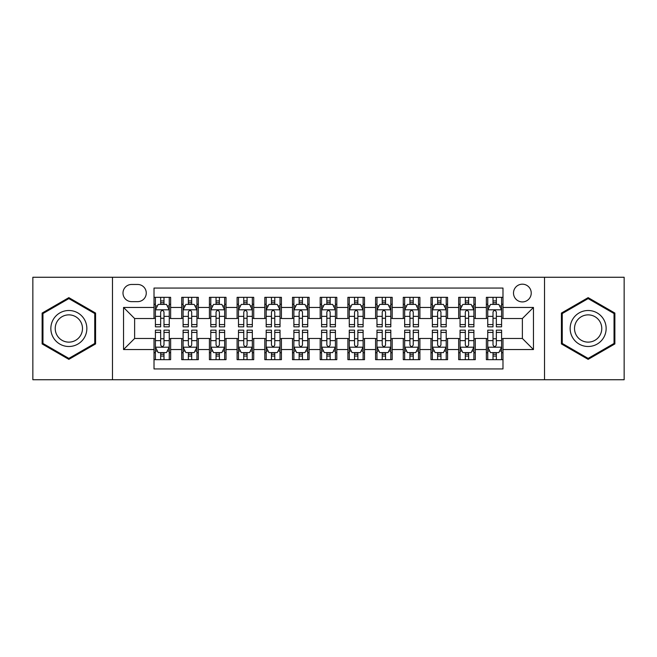 <?xml version="1.0" encoding="UTF-8"?>
<svg xmlns="http://www.w3.org/2000/svg" width="657" height="657" viewBox="0 0 657 657"><rect width="100%" height="100%" fill="white"/><g stroke="black" fill="none" stroke-linecap="round" stroke-linejoin="round"><path stroke-width="0.99" d="M522.372 284.185A8.861 8.861 0 0 0 513.503 293.047A8.861 8.861 0 0 0 522.372 301.916A8.861 8.861 0 0 0 531.234 293.047A8.861 8.861 0 0 0 522.372 284.185M544.522 379.738L624.15 379.738L624.15 277.262L544.522 277.262L544.522 379.738L112.478 379.738L112.478 277.262L32.85 277.262L32.85 379.738L112.478 379.738M502.983 297.342L486.361 297.342L486.361 307.451L475.29 307.451L475.29 318.53L486.361 318.53L486.361 307.451M475.29 307.451L475.29 297.342L458.668 297.342L458.668 307.451L447.589 307.451L447.589 318.53L458.668 318.53L458.668 307.451M447.589 307.451L447.589 297.342L430.976 297.342L430.976 307.451L419.897 307.451L419.897 318.53L430.976 318.53L430.976 307.451M419.897 307.451L419.897 297.342L403.275 297.342L403.275 307.451L392.196 307.451L392.196 318.53L403.275 318.53L403.275 307.451M392.196 307.451L392.196 297.342L375.582 297.342L375.582 307.451L364.504 307.451L364.504 318.53L375.582 318.53L375.582 307.451M364.504 307.451L364.504 297.342L347.89 297.342L347.89 307.451L336.811 307.451L336.811 318.53L347.89 318.53L347.89 307.451M336.811 307.451L336.811 297.342L320.189 297.342L320.189 307.451L309.11 307.451L309.11 318.53L320.189 318.53L320.189 307.451M309.11 307.451L309.11 297.342L292.496 297.342L292.496 307.451L281.418 307.451L281.418 318.53L292.496 318.53L292.496 307.451M281.418 307.451L281.418 297.342L264.804 297.342L264.804 307.451L253.725 307.451L253.725 318.53L264.804 318.53L264.804 307.451M253.725 307.451L253.725 297.342L237.103 297.342L237.103 307.451L226.024 307.451L226.024 318.53L237.103 318.53L237.103 307.451M226.024 307.451L226.024 297.342L209.411 297.342L209.411 307.451L198.332 307.451L198.332 318.53L209.411 318.53L209.411 307.451M198.332 307.451L198.332 297.342L181.71 297.342L181.71 318.53L170.639 318.53L170.639 297.342L154.017 297.342M154.017 359.658L170.639 359.658L170.639 338.47L181.71 338.47L181.71 359.658L198.332 359.658L198.332 338.47L209.411 338.47L209.411 349.549L198.332 349.549M209.411 349.549L209.411 359.658L226.024 359.658L226.024 338.47L237.103 338.47L237.103 349.549L226.024 349.549M237.103 349.549L237.103 359.658L253.725 359.658L253.725 338.47L264.804 338.47L264.804 349.549L253.725 349.549M264.804 349.549L264.804 359.658L281.418 359.658L281.418 338.47L292.496 338.47L292.496 349.549L281.418 349.549M292.496 349.549L292.496 359.658L309.11 359.658L309.11 338.47L320.189 338.47L320.189 349.549L309.11 349.549M320.189 349.549L320.189 359.658L336.811 359.658L336.811 338.47L347.89 338.47L347.89 349.549L336.811 349.549M347.89 349.549L347.89 359.658L364.504 359.658L364.504 338.47L375.582 338.47L375.582 349.549L364.504 349.549M375.582 349.549L375.582 359.658L392.196 359.658L392.196 338.47L403.275 338.47L403.275 349.549L392.196 349.549M403.275 349.549L403.275 359.658L419.897 359.658L419.897 338.47L430.976 338.47L430.976 349.549L419.897 349.549M430.976 349.549L430.976 359.658L447.589 359.658L447.589 338.47L458.668 338.47L458.668 349.549L447.589 349.549M458.668 349.549L458.668 359.658L475.29 359.658L475.29 338.47L486.361 338.47L486.361 349.549L475.29 349.549M131.581 301.637L137.674 301.637A8.582 8.582 0 0 0 146.265 293.047A8.582 8.582 0 0 0 137.674 284.465L131.581 284.465A8.582 8.582 0 0 0 122.999 293.047A8.582 8.582 0 0 0 131.581 301.637M544.522 277.262L112.478 277.262M502.983 307.451L502.983 288.062L154.017 288.062L154.017 318.53L134.628 318.53L134.628 338.47L154.017 338.47L154.017 368.938L502.983 368.938L502.983 338.47L522.372 338.47L522.372 318.53L502.983 318.53L502.983 307.451L533.451 307.451L533.451 349.549L502.983 349.549M154.017 349.549L123.549 349.549L123.549 307.451L154.017 307.451M486.361 349.549L486.361 359.658L502.983 359.658M154.017 304.265L155.405 304.265M160.661 304.265L163.987 304.265M169.251 304.265L170.639 304.265M154.017 318.251L155.405 318.251M160.661 318.251L163.987 318.251M169.251 318.251L170.639 318.251M154.017 338.749L155.405 338.749M160.661 338.749L163.987 338.749M169.251 338.749L170.639 338.749M154.017 352.735L155.405 352.735M160.661 352.735L163.987 352.735M169.251 352.735L170.639 352.735M181.71 318.251L183.098 318.251M188.362 318.251L191.688 318.251M196.944 318.251L198.332 318.251M181.71 304.265L183.098 304.265M188.362 304.265L191.688 304.265M196.944 304.265L198.332 304.265M181.71 338.749L183.098 338.749M188.362 338.749L191.688 338.749M196.944 338.749L198.332 338.749M181.71 352.735L183.098 352.735M188.362 352.735L191.688 352.735M196.944 352.735L198.332 352.735M209.411 338.749L210.79 338.749M216.054 338.749L219.381 338.749M224.645 338.749L226.024 338.749M209.411 352.735L210.79 352.735M216.054 352.735L219.381 352.735M224.645 352.735L226.024 352.735M209.411 304.265L210.79 304.265M216.054 304.265L219.381 304.265M224.645 304.265L226.024 304.265M209.411 318.251L210.79 318.251M216.054 318.251L219.381 318.251M224.645 318.251L226.024 318.251M237.103 338.749L238.491 338.749M243.755 338.749L247.073 338.749M252.337 338.749L253.725 338.749M237.103 352.735L238.491 352.735M243.755 352.735L247.073 352.735M252.337 352.735L253.725 352.735M237.103 304.265L238.491 304.265M243.755 304.265L247.073 304.265M252.337 304.265L253.725 304.265M237.103 318.251L238.491 318.251M243.755 318.251L247.073 318.251M252.337 318.251L253.725 318.251M264.804 338.749L266.184 338.749M271.448 338.749L274.774 338.749M280.03 338.749L281.418 338.749M264.804 352.735L266.184 352.735M271.448 352.735L274.774 352.735M280.03 352.735L281.418 352.735M264.804 304.265L266.184 304.265M271.448 304.265L274.774 304.265M280.03 304.265L281.418 304.265M264.804 318.251L266.184 318.251M271.448 318.251L274.774 318.251M280.03 318.251L281.418 318.251M292.496 338.749L293.884 338.749M299.14 338.749L302.466 338.749M307.731 338.749L309.11 338.749M292.496 352.735L293.884 352.735M299.14 352.735L302.466 352.735M307.731 352.735L309.11 352.735M292.496 304.265L293.884 304.265M299.14 304.265L302.466 304.265M307.731 304.265L309.11 304.265M292.496 318.251L293.884 318.251M299.14 318.251L302.466 318.251M307.731 318.251L309.11 318.251M320.189 338.749L321.577 338.749M326.841 338.749L330.159 338.749M335.423 338.749L336.811 338.749M320.189 352.735L321.577 352.735M326.841 352.735L330.159 352.735M335.423 352.735L336.811 352.735M320.189 304.265L321.577 304.265M326.841 304.265L330.159 304.265M335.423 304.265L336.811 304.265M320.189 318.251L321.577 318.251M326.841 318.251L330.159 318.251M335.423 318.251L336.811 318.251M347.89 338.749L349.269 338.749M354.534 338.749L357.86 338.749M363.116 338.749L364.504 338.749M347.89 352.735L349.269 352.735M354.534 352.735L357.86 352.735M363.116 352.735L364.504 352.735M347.89 304.265L349.269 304.265M354.534 304.265L357.86 304.265M363.116 304.265L364.504 304.265M347.89 318.251L349.269 318.251M354.534 318.251L357.86 318.251M363.116 318.251L364.504 318.251M375.582 338.749L376.97 338.749M382.226 338.749L385.552 338.749M390.816 338.749L392.196 338.749M375.582 352.735L376.97 352.735M382.226 352.735L385.552 352.735M390.816 352.735L392.196 352.735M375.582 304.265L376.97 304.265M382.226 304.265L385.552 304.265M390.816 304.265L392.196 304.265M375.582 318.251L376.97 318.251M382.226 318.251L385.552 318.251M390.816 318.251L392.196 318.251M403.275 338.749L404.663 338.749M409.927 338.749L413.245 338.749M418.509 338.749L419.897 338.749M403.275 352.735L404.663 352.735M409.927 352.735L413.245 352.735M418.509 352.735L419.897 352.735M403.275 304.265L404.663 304.265M409.927 304.265L413.245 304.265M418.509 304.265L419.897 304.265M403.275 318.251L404.663 318.251M409.927 318.251L413.245 318.251M418.509 318.251L419.897 318.251M430.976 338.749L432.355 338.749M437.619 338.749L440.946 338.749M446.21 338.749L447.589 338.749M430.976 352.735L432.355 352.735M437.619 352.735L440.946 352.735M446.21 352.735L447.589 352.735M430.976 304.265L432.355 304.265M437.619 304.265L440.946 304.265M446.21 304.265L447.589 304.265M430.976 318.251L432.355 318.251M437.619 318.251L440.946 318.251M446.21 318.251L447.589 318.251M458.668 338.749L460.056 338.749M465.312 338.749L468.638 338.749M473.902 338.749L475.29 338.749M458.668 352.735L460.056 352.735M465.312 352.735L468.638 352.735M473.902 352.735L475.29 352.735M458.668 304.265L460.056 304.265M465.312 304.265L468.638 304.265M473.902 304.265L475.29 304.265M458.668 318.251L460.056 318.251M465.312 318.251L468.638 318.251M473.902 318.251L475.29 318.251M486.361 338.749L487.749 338.749M493.013 338.749L496.339 338.749M501.595 338.749L502.983 338.749M486.361 352.735L487.749 352.735M493.013 352.735L496.339 352.735M501.595 352.735L502.983 352.735M486.361 304.265L487.749 304.265M493.013 304.265L496.339 304.265M501.595 304.265L502.983 304.265M486.361 318.251L487.749 318.251M493.013 318.251L496.339 318.251M501.595 318.251L502.983 318.251M134.628 318.53L123.549 307.451M134.628 338.47L123.549 349.549M533.451 307.451L522.372 318.53M533.451 349.549L522.372 338.47M68.854 359.363L95.577 343.931L95.577 313.069L68.854 297.637L42.13 313.069L42.13 343.931L68.854 359.363M614.87 313.069L588.146 297.637L561.423 313.069L561.423 343.931L588.146 359.363L614.87 343.931L614.87 313.069M163.987 300.939L160.661 300.939M169.251 324.583L163.987 324.583L163.987 326.841L169.251 326.841L169.251 309.948L166.484 304.405L158.173 304.405L155.405 309.948L155.405 326.841L160.661 326.841L160.661 324.583L155.405 324.583M155.405 309.948L155.405 297.342M169.251 309.948L169.251 297.342M160.661 304.405L160.661 297.342M163.987 297.342L163.987 304.405M163.987 324.583L163.987 312.018C162.879 309.89 161.778 309.89 160.661 312.018L160.661 324.583M160.661 356.061L163.987 356.061M155.405 332.417L160.661 332.417L160.661 330.159L155.405 330.159L155.405 347.052L158.173 352.595L166.484 352.595L169.251 347.052L169.251 330.159L163.987 330.159L163.987 332.417L169.251 332.417M169.251 347.052L169.251 359.658M155.405 347.052L155.405 359.658M163.987 352.595L163.987 359.658M160.661 359.658L160.661 352.595M160.661 332.417L160.661 344.982C161.77 347.11 162.879 347.11 163.987 344.982L163.987 332.417M68.854 310.498A18.002 18.002 0 0 0 50.852 328.5A18.002 18.002 0 0 0 68.854 346.502A18.002 18.002 0 0 0 86.855 328.5A18.002 18.002 0 0 0 68.854 310.498M68.854 314.867A13.633 13.633 0 0 0 55.221 328.5A13.633 13.633 0 0 0 68.854 342.133A13.633 13.633 0 0 0 82.486 328.5A13.633 13.633 0 0 0 68.854 314.867M94.748 343.447L68.854 358.402L42.96 343.447L42.96 313.553L68.854 298.598L94.748 313.553L94.748 343.447M572.559 319.499A18.002 18.002 0 0 0 579.146 344.087A18.002 18.002 0 0 0 603.734 337.501A18.002 18.002 0 0 0 597.147 312.913A18.002 18.002 0 0 0 572.559 319.499M576.345 321.684A13.633 13.633 0 0 0 581.33 340.301A13.633 13.633 0 0 0 599.948 335.316A13.633 13.633 0 0 0 594.963 316.699A13.633 13.633 0 0 0 576.345 321.684M614.04 313.553L614.04 343.447L588.146 358.402L562.252 343.447L562.252 313.553L588.146 298.598L614.04 313.553M191.688 300.939L188.362 300.939M196.944 324.583L191.688 324.583L191.688 326.841L196.944 326.841L196.944 309.948L194.176 304.405L185.865 304.405L183.098 309.948L183.098 326.841L188.362 326.841L188.362 324.583L183.098 324.583M183.098 309.948L183.098 297.342M196.944 309.948L196.944 297.342M188.362 304.405L188.362 297.342M191.688 297.342L191.688 304.405M191.688 324.583L191.688 312.018C190.579 309.89 189.471 309.89 188.362 312.018L188.362 324.583M219.381 300.939L216.054 300.939M224.645 324.583L219.381 324.583L219.381 326.841L224.645 326.841L224.645 309.948L221.869 304.405L213.566 304.405L210.79 309.948L210.79 326.841L216.054 326.841L216.054 324.583L210.79 324.583M210.79 309.948L210.79 297.342M224.645 309.948L224.645 297.342M216.054 304.405L216.054 297.342M219.381 297.342L219.381 304.405M219.381 324.583L219.381 312.018C218.272 309.89 217.163 309.89 216.054 312.018L216.054 324.583M247.073 300.939L243.755 300.939M252.337 324.583L247.073 324.583L247.073 326.841L252.337 326.841L252.337 309.948L249.57 304.405L241.259 304.405L238.491 309.948L238.491 326.841L243.755 326.841L243.755 324.583L238.491 324.583M238.491 309.948L238.491 297.342M252.337 309.948L252.337 297.342M243.755 304.405L243.755 297.342M247.073 297.342L247.073 304.405M247.073 324.583L247.073 312.018C245.973 309.89 244.864 309.89 243.755 312.018L243.755 324.583M274.774 300.939L271.448 300.939M280.03 324.583L274.774 324.583L274.774 326.841L280.03 326.841L280.03 309.948L277.262 304.405L268.951 304.405L266.184 309.948L266.184 326.841L271.448 326.841L271.448 324.583L266.184 324.583M266.184 309.948L266.184 297.342M280.03 309.948L280.03 297.342M271.448 304.405L271.448 297.342M274.774 297.342L274.774 304.405M274.774 324.583L274.774 312.018C273.665 309.89 272.556 309.89 271.448 312.018L271.448 324.583M188.362 356.061L191.688 356.061M183.098 332.417L188.362 332.417L188.362 330.159L183.098 330.159L183.098 347.052L185.865 352.595L194.176 352.595L196.944 347.052L196.944 330.159L191.688 330.159L191.688 332.417L196.944 332.417M196.944 347.052L196.944 359.658M183.098 347.052L183.098 359.658M191.688 352.595L191.688 359.658M188.362 359.658L188.362 352.595M188.362 332.417L188.362 344.982C189.471 347.11 190.571 347.11 191.688 344.982L191.688 332.417M216.054 356.061L219.381 356.061M210.79 332.417L216.054 332.417L216.054 330.159L210.79 330.159L210.79 347.052L213.566 352.595L221.869 352.595L224.645 347.052L224.645 330.159L219.381 330.159L219.381 332.417L224.645 332.417M224.645 347.052L224.645 359.658M210.79 347.052L210.79 359.658M219.381 352.595L219.381 359.658M216.054 359.658L216.054 352.595M216.054 332.417L216.054 344.982C217.163 347.11 218.272 347.11 219.381 344.982L219.381 332.417M243.755 356.061L247.073 356.061M238.491 332.417L243.755 332.417L243.755 330.159L238.491 330.159L238.491 347.052L241.259 352.595L249.57 352.595L252.337 347.052L252.337 330.159L247.073 330.159L247.073 332.417L252.337 332.417M252.337 347.052L252.337 359.658M238.491 347.052L238.491 359.658M247.073 352.595L247.073 359.658M243.755 359.658L243.755 352.595M243.755 332.417L243.755 344.982C244.856 347.11 245.964 347.11 247.073 344.982L247.073 332.417M271.448 356.061L274.774 356.061M266.184 332.417L271.448 332.417L271.448 330.159L266.184 330.159L266.184 347.052L268.951 352.595L277.262 352.595L280.03 347.052L280.03 330.159L274.774 330.159L274.774 332.417L280.03 332.417M280.03 347.052L280.03 359.658M266.184 347.052L266.184 359.658M274.774 352.595L274.774 359.658M271.448 359.658L271.448 352.595M271.448 332.417L271.448 344.982C272.556 347.11 273.665 347.11 274.774 344.982L274.774 332.417M302.466 300.939L299.14 300.939M307.731 324.583L302.466 324.583L302.466 326.841L307.731 326.841L307.731 309.948L304.955 304.405L296.652 304.405L293.884 309.948L293.884 326.841L299.14 326.841L299.14 324.583L293.884 324.583M293.884 309.948L293.884 297.342M307.731 309.948L307.731 297.342M299.14 304.405L299.14 297.342M302.466 297.342L302.466 304.405M302.466 324.583L302.466 312.018C301.358 309.89 300.249 309.89 299.14 312.018L299.14 324.583M299.14 356.061L302.466 356.061M293.884 332.417L299.14 332.417L299.14 330.159L293.884 330.159L293.884 347.052L296.652 352.595L304.955 352.595L307.731 347.052L307.731 330.159L302.466 330.159L302.466 332.417L307.731 332.417M307.731 347.052L307.731 359.658M293.884 347.052L293.884 359.658M302.466 352.595L302.466 359.658M299.14 359.658L299.14 352.595M299.14 332.417L299.14 344.982C300.249 347.11 301.358 347.11 302.466 344.982L302.466 332.417M330.159 300.939L326.841 300.939M335.423 324.583L330.159 324.583L330.159 326.841L335.423 326.841L335.423 309.948L332.656 304.405L324.344 304.405L321.577 309.948L321.577 326.841L326.841 326.841L326.841 324.583L321.577 324.583M321.577 309.948L321.577 297.342M335.423 309.948L335.423 297.342M326.841 304.405L326.841 297.342M330.159 297.342L330.159 304.405M330.159 324.583L330.159 312.018C329.058 309.89 327.95 309.89 326.841 312.018L326.841 324.583M326.841 356.061L330.159 356.061M321.577 332.417L326.841 332.417L326.841 330.159L321.577 330.159L321.577 347.052L324.344 352.595L332.656 352.595L335.423 347.052L335.423 330.159L330.159 330.159L330.159 332.417L335.423 332.417M335.423 347.052L335.423 359.658M321.577 347.052L321.577 359.658M330.159 352.595L330.159 359.658M326.841 359.658L326.841 352.595M326.841 332.417L326.841 344.982C327.942 347.11 329.05 347.11 330.159 344.982L330.159 332.417M357.86 300.939L354.534 300.939M363.116 324.583L357.86 324.583L357.86 326.841L363.116 326.841L363.116 309.948L360.348 304.405L352.045 304.405L349.269 309.948L349.269 326.841L354.534 326.841L354.534 324.583L349.269 324.583M349.269 309.948L349.269 297.342M363.116 309.948L363.116 297.342M354.534 304.405L354.534 297.342M357.86 297.342L357.86 304.405M357.86 324.583L357.86 312.018C356.751 309.89 355.642 309.89 354.534 312.018L354.534 324.583M354.534 356.061L357.86 356.061M349.269 332.417L354.534 332.417L354.534 330.159L349.269 330.159L349.269 347.052L352.045 352.595L360.348 352.595L363.116 347.052L363.116 330.159L357.86 330.159L357.86 332.417L363.116 332.417M363.116 347.052L363.116 359.658M349.269 347.052L349.269 359.658M357.86 352.595L357.86 359.658M354.534 359.658L354.534 352.595M354.534 332.417L354.534 344.982C355.642 347.11 356.751 347.11 357.86 344.982L357.86 332.417M385.552 300.939L382.226 300.939M390.816 324.583L385.552 324.583L385.552 326.841L390.816 326.841L390.816 309.948L388.049 304.405L379.738 304.405L376.97 309.948L376.97 326.841L382.226 326.841L382.226 324.583L376.97 324.583M376.97 309.948L376.97 297.342M390.816 309.948L390.816 297.342M382.226 304.405L382.226 297.342M385.552 297.342L385.552 304.405M385.552 324.583L385.552 312.018C384.444 309.89 383.335 309.89 382.226 312.018L382.226 324.583M382.226 356.061L385.552 356.061M376.97 332.417L382.226 332.417L382.226 330.159L376.97 330.159L376.97 347.052L379.738 352.595L388.049 352.595L390.816 347.052L390.816 330.159L385.552 330.159L385.552 332.417L390.816 332.417M390.816 347.052L390.816 359.658M376.97 347.052L376.97 359.658M385.552 352.595L385.552 359.658M382.226 359.658L382.226 352.595M382.226 332.417L382.226 344.982C383.335 347.11 384.444 347.11 385.552 344.982L385.552 332.417M413.245 300.939L409.927 300.939M418.509 324.583L413.245 324.583L413.245 326.841L418.509 326.841L418.509 309.948L415.741 304.405L407.43 304.405L404.663 309.948L404.663 326.841L409.927 326.841L409.927 324.583L404.663 324.583M404.663 309.948L404.663 297.342M418.509 309.948L418.509 297.342M409.927 304.405L409.927 297.342M413.245 297.342L413.245 304.405M413.245 324.583L413.245 312.018C412.144 309.89 411.036 309.89 409.927 312.018L409.927 324.583M409.927 356.061L413.245 356.061M404.663 332.417L409.927 332.417L409.927 330.159L404.663 330.159L404.663 347.052L407.43 352.595L415.741 352.595L418.509 347.052L418.509 330.159L413.245 330.159L413.245 332.417L418.509 332.417M418.509 347.052L418.509 359.658M404.663 347.052L404.663 359.658M413.245 352.595L413.245 359.658M409.927 359.658L409.927 352.595M409.927 332.417L409.927 344.982C411.027 347.11 412.136 347.11 413.245 344.982L413.245 332.417M440.946 300.939L437.619 300.939M446.21 324.583L440.946 324.583L440.946 326.841L446.21 326.841L446.21 309.948L443.434 304.405L435.131 304.405L432.355 309.948L432.355 326.841L437.619 326.841L437.619 324.583L432.355 324.583M432.355 309.948L432.355 297.342M446.21 309.948L446.21 297.342M437.619 304.405L437.619 297.342M440.946 297.342L440.946 304.405M440.946 324.583L440.946 312.018C439.837 309.89 438.728 309.89 437.619 312.018L437.619 324.583M437.619 356.061L440.946 356.061M432.355 332.417L437.619 332.417L437.619 330.159L432.355 330.159L432.355 347.052L435.131 352.595L443.434 352.595L446.21 347.052L446.21 330.159L440.946 330.159L440.946 332.417L446.21 332.417M446.21 347.052L446.21 359.658M432.355 347.052L432.355 359.658M440.946 352.595L440.946 359.658M437.619 359.658L437.619 352.595M437.619 332.417L437.619 344.982C438.728 347.11 439.837 347.11 440.946 344.982L440.946 332.417M468.638 300.939L465.312 300.939M473.902 324.583L468.638 324.583L468.638 326.841L473.902 326.841L473.902 309.948L471.135 304.405L462.824 304.405L460.056 309.948L460.056 326.841L465.312 326.841L465.312 324.583L460.056 324.583M460.056 309.948L460.056 297.342M473.902 309.948L473.902 297.342M465.312 304.405L465.312 297.342M468.638 297.342L468.638 304.405M468.638 324.583L468.638 312.018C467.529 309.89 466.429 309.89 465.312 312.018L465.312 324.583M465.312 356.061L468.638 356.061M460.056 332.417L465.312 332.417L465.312 330.159L460.056 330.159L460.056 347.052L462.824 352.595L471.135 352.595L473.902 347.052L473.902 330.159L468.638 330.159L468.638 332.417L473.902 332.417M473.902 347.052L473.902 359.658M460.056 347.052L460.056 359.658M468.638 352.595L468.638 359.658M465.312 359.658L465.312 352.595M465.312 332.417L465.312 344.982C466.421 347.11 467.529 347.11 468.638 344.982L468.638 332.417M496.339 300.939L493.013 300.939M501.595 324.583L496.339 324.583L496.339 326.841L501.595 326.841L501.595 309.948L498.827 304.405L490.516 304.405L487.749 309.948L487.749 326.841L493.013 326.841L493.013 324.583L487.749 324.583M487.749 309.948L487.749 297.342M501.595 309.948L501.595 297.342M493.013 304.405L493.013 297.342M496.339 297.342L496.339 304.405M496.339 324.583L496.339 312.018C495.23 309.89 494.121 309.89 493.013 312.018L493.013 324.583M493.013 356.061L496.339 356.061M487.749 332.417L493.013 332.417L493.013 330.159L487.749 330.159L487.749 347.052L490.516 352.595L498.827 352.595L501.595 347.052L501.595 330.159L496.339 330.159L496.339 332.417L501.595 332.417M501.595 347.052L501.595 359.658M487.749 347.052L487.749 359.658M496.339 352.595L496.339 359.658M493.013 359.658L493.013 352.595M493.013 332.417L493.013 344.982C494.121 347.11 495.222 347.11 496.339 344.982L496.339 332.417M181.71 349.549L170.639 349.549M181.71 307.451L170.639 307.451M169.178 309.808L155.471 309.808M155.405 305.932L157.409 305.932M167.239 305.932L169.251 305.932M160.661 316.362L155.405 316.362M169.251 316.362L163.987 316.362M163.987 302.705L160.661 302.705M155.471 347.192L169.178 347.192M169.251 351.068L167.239 351.068M157.409 351.068L155.405 351.068M163.987 340.638L169.251 340.638M155.405 340.638L160.661 340.638M160.661 354.295L163.987 354.295M196.878 309.808L183.172 309.808M183.098 305.932L185.11 305.932M194.94 305.932L196.944 305.932M188.362 316.362L183.098 316.362M196.944 316.362L191.688 316.362M191.688 302.705L188.362 302.705M224.571 309.808L210.864 309.808M210.79 305.932L212.802 305.932M222.633 305.932L224.645 305.932M216.054 316.362L210.79 316.362M224.645 316.362L219.381 316.362M219.381 302.705L216.054 302.705M252.272 309.808L238.557 309.808M238.491 305.932L240.495 305.932M250.333 305.932L252.337 305.932M243.755 316.362L238.491 316.362M252.337 316.362L247.073 316.362M247.073 302.705L243.755 302.705M279.964 309.808L266.257 309.808M266.184 305.932L268.196 305.932M278.026 305.932L280.03 305.932M271.448 316.362L266.184 316.362M280.03 316.362L274.774 316.362M274.774 302.705L271.448 302.705M183.172 347.192L196.878 347.192M196.944 351.068L194.94 351.068M185.11 351.068L183.098 351.068M191.688 340.638L196.944 340.638M183.098 340.638L188.362 340.638M188.362 354.295L191.688 354.295M210.864 347.192L224.571 347.192M224.645 351.068L222.633 351.068M212.802 351.068L210.79 351.068M219.381 340.638L224.645 340.638M210.79 340.638L216.054 340.638M216.054 354.295L219.381 354.295M238.557 347.192L252.272 347.192M252.337 351.068L250.333 351.068M240.495 351.068L238.491 351.068M247.073 340.638L252.337 340.638M238.491 340.638L243.755 340.638M243.755 354.295L247.073 354.295M266.257 347.192L279.964 347.192M280.03 351.068L278.026 351.068M268.196 351.068L266.184 351.068M274.774 340.638L280.03 340.638M266.184 340.638L271.448 340.638M271.448 354.295L274.774 354.295M307.657 309.808L293.95 309.808M293.884 305.932L295.888 305.932M305.719 305.932L307.731 305.932M299.14 316.362L293.884 316.362M307.731 316.362L302.466 316.362M302.466 302.705L299.14 302.705M293.95 347.192L307.657 347.192M307.731 351.068L305.719 351.068M295.888 351.068L293.884 351.068M302.466 340.638L307.731 340.638M293.884 340.638L299.14 340.638M299.14 354.295L302.466 354.295M335.357 309.808L321.643 309.808M321.577 305.932L323.581 305.932M333.419 305.932L335.423 305.932M326.841 316.362L321.577 316.362M335.423 316.362L330.159 316.362M330.159 302.705L326.841 302.705M321.643 347.192L335.357 347.192M335.423 351.068L333.419 351.068M323.581 351.068L321.577 351.068M330.159 340.638L335.423 340.638M321.577 340.638L326.841 340.638M326.841 354.295L330.159 354.295M363.05 309.808L349.343 309.808M349.269 305.932L351.281 305.932M361.112 305.932L363.116 305.932M354.534 316.362L349.269 316.362M363.116 316.362L357.86 316.362M357.86 302.705L354.534 302.705M349.343 347.192L363.05 347.192M363.116 351.068L361.112 351.068M351.281 351.068L349.269 351.068M357.86 340.638L363.116 340.638M349.269 340.638L354.534 340.638M354.534 354.295L357.86 354.295M390.743 309.808L377.036 309.808M376.97 305.932L378.974 305.932M388.804 305.932L390.816 305.932M382.226 316.362L376.97 316.362M390.816 316.362L385.552 316.362M385.552 302.705L382.226 302.705M377.036 347.192L390.743 347.192M390.816 351.068L388.804 351.068M378.974 351.068L376.97 351.068M385.552 340.638L390.816 340.638M376.97 340.638L382.226 340.638M382.226 354.295L385.552 354.295M418.443 309.808L404.728 309.808M404.663 305.932L406.667 305.932M416.505 305.932L418.509 305.932M409.927 316.362L404.663 316.362M418.509 316.362L413.245 316.362M413.245 302.705L409.927 302.705M404.728 347.192L418.443 347.192M418.509 351.068L416.505 351.068M406.667 351.068L404.663 351.068M413.245 340.638L418.509 340.638M404.663 340.638L409.927 340.638M409.927 354.295L413.245 354.295M446.136 309.808L432.429 309.808M432.355 305.932L434.367 305.932M444.198 305.932L446.21 305.932M437.619 316.362L432.355 316.362M446.21 316.362L440.946 316.362M440.946 302.705L437.619 302.705M432.429 347.192L446.136 347.192M446.21 351.068L444.198 351.068M434.367 351.068L432.355 351.068M440.946 340.638L446.21 340.638M432.355 340.638L437.619 340.638M437.619 354.295L440.946 354.295M473.828 309.808L460.122 309.808M460.056 305.932L462.06 305.932M471.89 305.932L473.902 305.932M465.312 316.362L460.056 316.362M473.902 316.362L468.638 316.362M468.638 302.705L465.312 302.705M460.122 347.192L473.828 347.192M473.902 351.068L471.89 351.068M462.06 351.068L460.056 351.068M468.638 340.638L473.902 340.638M460.056 340.638L465.312 340.638M465.312 354.295L468.638 354.295M501.529 309.808L487.823 309.808M487.749 305.932L489.761 305.932M499.591 305.932L501.595 305.932M493.013 316.362L487.749 316.362M501.595 316.362L496.339 316.362M496.339 302.705L493.013 302.705M487.823 347.192L501.529 347.192M501.595 351.068L499.591 351.068M489.761 351.068L487.749 351.068M496.339 340.638L501.595 340.638M487.749 340.638L493.013 340.638M493.013 354.295L496.339 354.295"/></g></svg>

